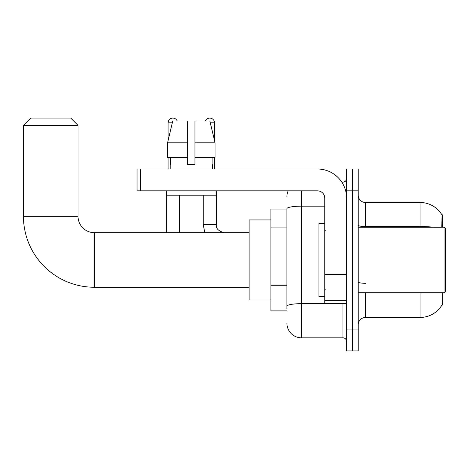 <?xml version="1.0" encoding="UTF-8"?>
<svg xmlns="http://www.w3.org/2000/svg" width="469" height="469" viewBox="0 0 469 469"><rect width="100%" height="100%" fill="white"/><g stroke="black" fill="none" stroke-linecap="round" stroke-linejoin="round"><path stroke-width="0.7" d="M442.642 227.225L442.642 214.855L441.98 214.943A25.467 25.467 0 0 0 420.083 202.485A25.467 25.467 0 0 1 441.921 214.855A25.467 25.467 0 0 0 420.083 202.485L365.509 202.485A7.275 7.275 0 0 1 358.234 195.21A7.275 7.275 0 0 0 365.509 202.485L365.509 227.225M442.642 292.709L442.642 305.079L442.05 304.862A25.467 25.467 0 0 1 420.083 317.449A25.467 25.467 0 0 0 441.921 305.079M286.928 209.033L270.918 209.033L270.918 310.9L286.928 310.9M358.234 324.724A7.275 7.275 0 0 1 365.509 317.449L420.083 317.449L420.083 292.709M352.412 329.091L352.412 350.923L358.234 350.923L358.234 329.091L352.412 329.091L352.412 350.923L346.591 350.923L346.591 329.091L352.412 329.091L352.412 190.842L352.412 329.091M346.591 329.091L346.591 169.016L352.412 169.016L352.412 190.842L352.412 169.016L358.234 169.016L358.234 329.091M441.804 227.225L441.98 214.943A25.467 25.467 0 0 0 420.083 202.485L420.083 226.533L365.509 226.533A7.275 1.266 0 0 1 358.234 225.272M286.928 308.719L286.928 208.687A14.551 2.527 180 0 1 301.479 206.161L324.765 206.161M301.479 190.842L301.479 337.827L342.956 337.827L342.956 303.625M341.795 182.113L342.956 182.113A3.641 3.641 0 0 0 346.591 178.472M346.591 341.461A3.641 3.641 0 0 0 342.956 337.827M286.928 196.663A14.551 14.551 0 0 1 288.142 190.842M301.479 337.827A14.551 14.551 0 0 1 286.928 323.27M194.952 164.648L187.676 164.648L194.952 164.648L187.676 164.648L194.952 164.648L194.952 120.99L209.878 120.99L215.048 142.816L215.048 157.373L194.952 157.373M205.434 120.99A4.731 4.731 0 0 1 214.526 122.808L214.526 140.6L215.048 142.816L194.952 142.816M187.676 142.816L187.676 157.373L187.676 142.816L187.676 157.373L167.58 157.373L167.58 142.816L172.75 120.99L187.676 120.99L187.676 142.816L167.58 142.816L168.101 140.6L168.101 122.808L172.316 122.808M249.092 287.251L94.392 287.251A70.942 70.942 0 0 1 23.45 216.309L23.45 125.358L30.725 118.077L70.749 118.077L78.024 125.358L23.45 125.358M94.392 287.251L94.392 232.683A16.374 16.374 0 0 1 78.024 216.309L78.024 125.358M270.918 219.949L249.092 219.949L249.092 299.984L270.918 299.984M168.101 122.808A4.731 4.731 0 0 1 177.2 120.99M179.381 232.683L179.381 195.21M166.284 232.683L166.284 190.842M168.101 157.373L168.101 169.016M203.247 195.21L203.247 224.674L216.344 224.674L216.344 190.842M214.526 157.373L214.526 169.016M346.591 303.625L324.765 303.625L324.765 274.201L346.591 274.201M346.591 198.117A29.107 29.107 0 0 0 317.484 169.016L140.671 169.016L140.671 190.842L317.484 190.842A7.275 7.275 0 0 1 324.765 198.117L324.765 274.201M140.671 190.842L137.036 190.842L137.036 169.016L140.671 169.016M170.212 164.648L170.528 164.648L170.212 164.648L170.212 169.016M212.416 164.648L212.099 164.648L212.416 164.648L212.416 169.016M212.099 157.373L212.099 164.648M187.676 157.373L187.676 164.648M170.528 164.648L170.528 157.373M166.577 190.842L166.577 195.21L216.057 195.21L216.057 190.842M215.048 142.816L209.878 120.99M172.75 120.99L167.58 142.816M444.096 227.225L445.55 228.679L445.55 291.255L444.096 292.709L444.096 227.225L358.234 227.225M324.765 223.584L318.943 223.584L318.943 296.349L324.765 296.349M286.928 227.072L270.918 227.072M286.928 285.281L270.918 285.281M365.509 292.709L365.509 317.449M433.725 227.225A25.467 4.42 180 0 0 420.083 226.533L420.083 227.225M358.234 190.842L346.591 190.842M365.509 283.294A7.275 1.266 -0 0 1 358.234 282.027M344.217 303.625A3.641 0.633 0 0 1 342.956 303.666L301.479 303.666A14.551 2.527 180 0 0 286.928 306.193M342.956 184.03L342.956 182.113M23.45 216.309L78.024 216.309M210.311 122.808L214.526 122.808M346.591 274.834L324.765 274.834M324.765 300.617L346.591 300.617M249.092 232.683L94.392 232.683M203.247 224.674L204.824 232.683L203.247 224.674M216.344 224.674C215.904 228.561 218.572 231.229 224.352 232.683C218.572 231.229 215.904 228.561 216.344 224.674C215.904 228.561 218.572 231.229 224.352 232.683C218.572 231.229 215.904 228.561 216.344 224.674C215.904 228.561 218.572 231.229 224.352 232.683C218.572 231.229 215.904 228.561 216.344 224.674C215.904 228.561 218.572 231.229 224.352 232.683C218.572 231.229 215.904 228.561 216.344 224.674M358.234 292.709L444.096 292.709M325.492 230.859L324.765 230.132M325.492 289.074L324.765 289.801"/></g></svg>

